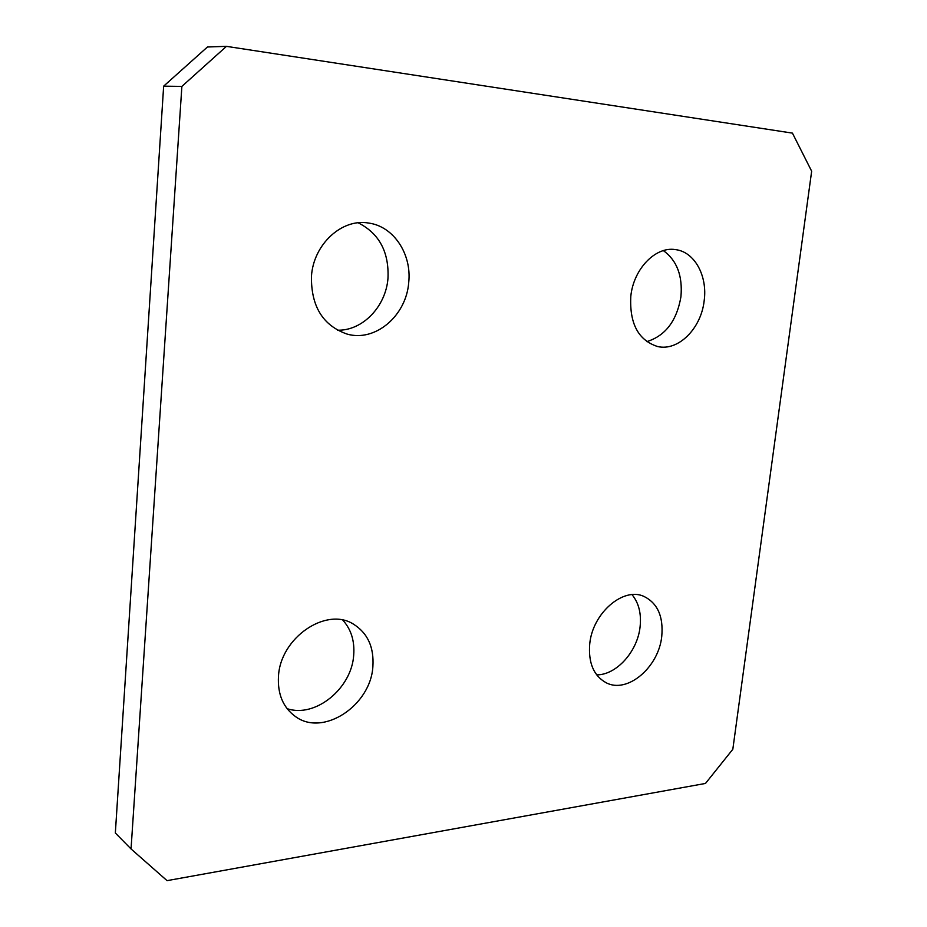 <?xml version="1.0" encoding="UTF-8"?>
<svg xmlns="http://www.w3.org/2000/svg" width="927" height="927" viewBox="0 0 927 927"><rect width="100%" height="100%" fill="white"/><g stroke="black" fill="none" stroke-linecap="round" stroke-linejoin="round"><path stroke-width="1.39" d="M663.384 250.614C676.942 260.464 682.782 275.875 680.916 296.86C676.733 320.939 665.343 335.864 646.768 341.634M704.161 300.788C701.16 328.575 678.251 351.484 657.625 346.536C638.344 340.336 629.398 323.569 630.812 296.223C633.558 268.888 655.563 246.234 675.412 249.606C694.555 251.727 707.695 275.875 704.161 300.788M358.181 222.816C379.189 233.453 389.12 251.935 387.984 278.274C385.864 306.617 362.527 330.951 337.405 330.197M408.726 282.411C406.385 315.69 375.319 342.318 347.046 334.068C322.909 325.597 311.043 306.362 311.449 276.35C313.419 244.311 341.924 218.216 368.598 223.048C393.662 226.292 411.855 254.102 408.726 282.411M632.029 594.647C638.83 602.956 641.507 613.732 640.07 626.965C637.463 651.542 616.467 675.03 596.675 674.868M661.751 636.385C658.715 667.359 627.197 694.172 606.026 682.678C593.639 675.713 588.216 662.782 589.734 643.894C592.562 613.025 623.373 586.652 643.987 596.432C657.614 603.234 663.535 616.548 661.751 636.385M342.839 620.163C351.171 629.421 354.786 641.102 353.697 655.204C351.692 688.402 315.377 718.274 287.103 708.657M372.886 666.501C370.788 705.493 323.002 737.313 295.226 716.386C283.083 707.417 277.497 694.068 278.471 676.351C280.325 637.741 326.084 606.721 353.257 624.022C367.59 632.932 374.137 647.104 372.886 666.501M131.043 848.947L115.342 833.002L163.65 86.165L207.451 46.987L226.455 46.35L792.434 133.117L811.658 171.205L732.828 749.271L705.482 783.442L167.057 880.65L131.043 848.947L181.877 86.408L163.65 86.165M226.455 46.35L181.877 86.408"/></g></svg>
